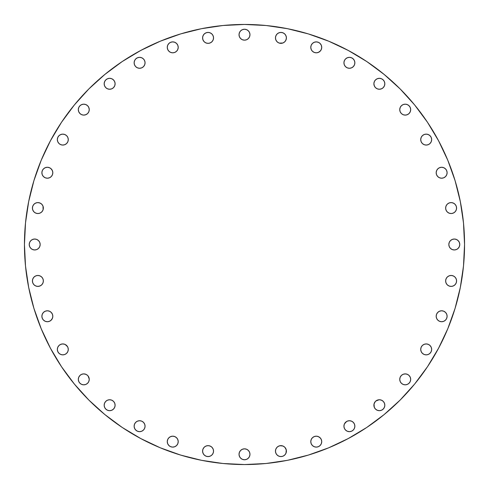 <?xml version="1.0" encoding="UTF-8"?>
<svg xmlns="http://www.w3.org/2000/svg" width="489" height="489" viewBox="0 0 489 489"><rect width="100%" height="100%" fill="white"/><g stroke="black" fill="none" stroke-linecap="round" stroke-linejoin="round"><path stroke-width="0.73" d="M49.261 311.132L47.354 310.79A5.465 5.465 0 0 1 52.818 316.255A5.465 5.465 0 0 1 47.354 321.725A5.465 5.465 0 0 1 41.889 316.255A5.465 5.465 0 0 1 47.354 310.79L45.263 311.206L43.49 312.392L42.305 314.164L41.889 316.255L42.305 318.345L43.49 320.124L45.263 321.304L47.354 321.725L49.444 321.304L51.217 320.124L52.402 318.345L52.818 316.255L52.402 314.164L51.217 312.392L49.444 311.206L47.354 310.79L45.263 311.206L43.49 312.392L42.305 314.164L41.889 316.255L42.305 318.345L43.49 320.124M62.806 354.867A5.465 5.465 0 0 1 57.341 349.397A5.465 5.465 0 0 1 62.806 343.932L60.715 344.348L58.943 345.534L57.757 347.306L57.341 349.397L57.757 351.493L58.943 353.266L60.715 354.452L62.806 354.867L64.903 354.452L66.675 353.266L67.861 351.493L68.277 349.397L67.861 347.306L66.675 345.534L64.903 344.348L62.806 343.932A5.465 5.465 0 0 1 68.277 349.397A5.465 5.465 0 0 1 62.806 354.867L64.676 354.537M87.519 375.363L86.095 374.403L83.784 373.889A5.465 5.465 0 0 1 89.249 379.354A5.465 5.465 0 0 1 83.784 384.825A5.465 5.465 0 0 1 78.319 379.354A5.465 5.465 0 0 1 83.784 373.889A5.465 5.465 0 0 0 78.319 379.348L78.735 381.451A5.465 5.465 0 0 0 83.784 384.825L85.875 384.409L87.653 383.223L88.833 381.451L89.249 379.354L88.833 377.264L87.653 375.491L85.875 374.305L83.784 373.889L81.694 374.305L79.921 375.491L78.735 377.264L78.319 379.354L78.735 381.451L79.921 383.223L81.694 384.409L83.784 384.825L85.667 384.488M78.319 379.366A5.465 5.465 0 0 0 78.735 381.444L79.921 383.223L81.694 384.409M104.591 407.306L105.777 409.079L107.549 410.265L109.646 410.681A5.465 5.465 0 0 1 104.175 405.216A5.465 5.465 0 0 1 109.646 399.751L107.549 400.167L105.777 401.347L104.591 403.125L104.175 405.216L104.591 407.306L105.777 409.079L107.549 410.265L109.646 410.681L111.737 410.265L113.509 409.079L114.695 407.306L115.111 405.216L114.695 403.125L113.509 401.347L111.737 400.167L109.646 399.751A5.465 5.465 0 0 1 115.111 405.216A5.465 5.465 0 0 1 109.646 410.681L111.553 410.338M134.548 428.285L135.734 430.057L137.507 431.243L139.603 431.659A5.465 5.465 0 0 1 134.133 426.194A5.465 5.465 0 0 1 139.603 420.723L137.507 421.139L135.734 422.325L134.548 424.097L134.133 426.194L134.548 428.285L135.734 430.057L137.507 431.243L139.603 431.659L141.694 431.243L143.466 430.057L144.652 428.285L145.068 426.194L144.652 424.097L143.466 422.325L141.694 421.139L139.603 420.723L137.507 421.139L135.734 422.325L134.548 424.097L134.133 426.194M168.876 445.51L170.655 446.695L172.745 447.111A5.465 5.465 0 0 1 167.275 441.646A5.465 5.465 0 0 1 172.745 436.182L170.655 436.598L168.876 437.783L167.696 439.556L167.275 441.646L167.696 443.737L168.876 445.51L170.655 446.695L172.745 447.111L174.836 446.695L176.608 445.51L177.794 443.737L178.21 441.646L177.794 439.556L176.608 437.783L174.836 436.598L172.745 436.182L170.655 436.598L168.876 437.783L167.696 439.556L167.275 441.646M203.021 449.018L202.599 451.115L203.021 453.205L204.2 454.978L205.979 456.164L208.069 456.579A5.465 5.465 0 0 1 202.599 451.115A5.465 5.465 0 0 1 208.069 445.644L205.979 446.06L204.2 447.246L203.021 449.018L202.599 451.115L203.021 453.205L204.2 454.978L205.979 456.164L208.069 456.579L210.16 456.164L211.933 454.978L213.118 453.205L213.534 451.115L213.118 449.018L211.933 447.246L210.16 446.06L208.069 445.644A5.465 5.465 0 0 1 213.534 451.115A5.465 5.465 0 0 1 208.069 456.579L210.105 456.182M239.035 454.299A5.465 5.465 0 0 1 244.5 448.835A5.465 5.465 0 0 1 249.965 454.299L249.549 452.209L248.363 450.436L246.59 449.25L244.5 448.835L242.41 449.25L240.637 450.436L239.451 452.209L239.035 454.299L239.451 456.39L240.637 458.162L242.41 459.348L244.5 459.764L246.59 459.348L248.363 458.162L249.549 456.39L249.965 454.299A5.465 5.465 0 0 1 244.5 459.764A5.465 5.465 0 0 1 239.035 454.299M275.839 449.122L275.466 451.115A5.465 5.465 0 0 1 280.93 445.644A5.465 5.465 0 0 1 286.401 451.115L285.979 449.018L284.8 447.246L283.021 446.06L280.93 445.644L278.84 446.06L277.067 447.246L275.882 449.018L275.466 451.115L275.882 453.205L277.067 454.978L278.84 456.164L280.93 456.579L283.021 456.164L284.8 454.978L285.979 453.205L286.267 449.929L284.922 447.374M316.255 436.182L314.164 436.598L312.392 437.783A5.465 5.465 0 0 0 310.79 441.646A5.465 5.465 0 0 1 316.255 436.182A5.465 5.465 0 0 1 321.725 441.646L321.304 439.556L320.124 437.783L318.345 436.598L316.255 436.182A5.465 5.465 0 0 0 312.398 437.777M321.725 441.64A5.465 5.465 0 0 0 320.124 437.783M344.262 424.324L343.932 426.194A5.465 5.465 0 0 1 349.397 420.723A5.465 5.465 0 0 1 354.867 426.194L354.452 424.097L353.266 422.325L351.493 421.139L349.397 420.723L347.306 421.139L345.534 422.325L344.348 424.097L343.932 426.194L344.348 428.285L345.534 430.057L347.306 431.243L349.397 431.659L351.493 431.243L353.266 430.057L354.452 428.285L354.867 426.194L354.537 424.324M384.825 405.21A5.465 5.465 0 0 0 384.409 403.125L383.223 401.347L381.451 400.167L379.354 399.751L377.264 400.167L375.491 401.347L374.305 403.125L373.889 405.216A5.465 5.465 0 0 1 379.354 399.751A5.465 5.465 0 0 1 384.825 405.216L384.409 403.125A5.465 5.465 0 0 0 375.839 401.029A204.335 204.335 0 0 1 375.79 401.072L375.595 401.249M400.124 377.367L399.751 379.354A5.465 5.465 0 0 1 405.216 373.889A5.465 5.465 0 0 1 410.681 379.354L410.265 377.264L409.079 375.491L407.306 374.305L405.216 373.889L403.125 374.305L401.347 375.491L400.167 377.264L399.751 379.354L400.167 381.451L401.347 383.223L403.125 384.409L405.216 384.825L407.306 384.409L409.079 383.223L410.265 381.451L410.681 379.354L410.338 377.447M421.053 347.532L420.723 349.397A5.465 5.465 0 0 1 426.194 343.932A5.465 5.465 0 0 1 431.659 349.397L431.243 347.306L430.057 345.534L428.285 344.348L426.194 343.932L424.097 344.348L422.325 345.534L421.139 347.306L420.723 349.397L421.139 351.493L422.325 353.266L424.097 354.452L426.194 354.867L428.285 354.452L430.057 353.266L431.243 351.493L431.659 349.397L431.304 347.453M445.51 320.124L446.695 318.345L447.111 316.255A5.465 5.465 0 0 1 441.646 321.725A5.465 5.465 0 0 1 436.182 316.255A5.465 5.465 0 0 1 441.646 310.79A5.465 5.465 0 0 1 447.111 316.255L446.695 314.164L445.51 312.392L443.737 311.206L441.646 310.79L439.556 311.206L437.783 312.392L436.598 314.164L436.182 316.255L436.598 318.345L437.783 320.124L439.556 321.304L441.646 321.725L443.737 321.304L445.51 320.124L446.695 318.345L447.111 316.255L446.738 314.268M449.018 285.979L451.115 286.401L453.205 285.979L454.978 284.8L456.164 283.021L456.579 280.93A5.465 5.465 0 0 1 451.115 286.401A5.465 5.465 0 0 1 445.644 280.93A5.465 5.465 0 0 1 451.115 275.466A5.465 5.465 0 0 1 456.579 280.93L456.164 278.84L454.978 277.067L453.205 275.882L451.115 275.466L449.018 275.882L447.246 277.067L446.06 278.84L445.644 280.93L446.06 283.021L447.246 284.8L449.018 285.979L451.115 286.401L453.205 285.979L454.978 284.8L456.164 283.021L456.579 280.93L456.182 278.895M452.209 239.451L450.436 240.637L449.25 242.41L448.835 244.5A5.465 5.465 0 0 1 454.299 239.035A5.465 5.465 0 0 1 459.764 244.5L459.348 242.41L458.162 240.637L456.39 239.451L454.299 239.035L452.209 239.451L450.436 240.637L449.25 242.41L448.835 244.5L449.25 246.59L450.436 248.363L452.209 249.549L454.299 249.965L456.39 249.549L458.162 248.363L459.348 246.59L459.764 244.5A5.465 5.465 0 0 1 454.299 249.965A5.465 5.465 0 0 1 448.835 244.5L449.25 246.59M456.182 210.105L456.579 208.069A5.465 5.465 0 0 1 451.115 213.534A5.465 5.465 0 0 1 445.644 208.069A5.465 5.465 0 0 1 451.115 202.599A5.465 5.465 0 0 1 456.579 208.069L456.164 205.979L454.978 204.2L453.205 203.021L451.115 202.599L449.018 203.021L447.246 204.2L446.06 205.979L445.644 208.069L446.06 210.16L447.246 211.933L449.018 213.118L451.115 213.534L453.205 213.118L454.978 211.933L456.164 210.16L456.579 208.069L456.164 205.979L454.978 204.2L453.205 203.021L451.115 202.599L449.018 203.021M441.646 167.275L439.556 167.696L437.783 168.876L436.598 170.655L436.182 172.745A5.465 5.465 0 0 1 441.646 167.275A5.465 5.465 0 0 1 447.111 172.745L446.695 170.655L445.51 168.876L443.737 167.696L441.646 167.275L439.556 167.696L437.783 168.876L436.598 170.655L436.182 172.745L436.598 174.836L437.783 176.608L439.556 177.794L441.646 178.21L443.737 177.794L445.51 176.608L446.695 174.836L447.111 172.745L446.695 170.655L445.51 168.876M426.194 134.133L424.097 134.548L422.325 135.734L421.139 137.507L420.723 139.603A5.465 5.465 0 0 1 426.194 134.133A5.465 5.465 0 0 1 431.659 139.603L431.243 137.507L430.057 135.734L428.285 134.548L426.194 134.133L424.097 134.548L422.325 135.734L421.139 137.507L420.723 139.603L421.139 141.694L422.325 143.466L424.097 144.652L426.194 145.068L428.285 144.652L430.057 143.466L431.243 141.694L431.659 139.603L431.243 137.507L430.057 135.734L428.285 134.548M410.338 111.553L410.681 109.646A5.465 5.465 0 0 1 405.216 115.111A5.465 5.465 0 0 1 399.751 109.646A5.465 5.465 0 0 1 405.216 104.175A5.465 5.465 0 0 1 410.681 109.646L410.265 107.549L409.079 105.777L407.306 104.591L405.216 104.175L403.125 104.591L401.347 105.777L400.167 107.549L399.751 109.646L400.167 111.737L401.347 113.509L403.125 114.695L405.216 115.111L407.306 114.695L409.079 113.509L410.265 111.737L410.681 109.646L410.265 107.549L409.079 105.777L407.306 104.591M384.409 81.694L383.223 79.921L381.451 78.735L379.354 78.319L377.264 78.735L375.491 79.921L374.305 81.694L373.889 83.784L374.305 85.875L375.491 87.653L377.264 88.833L379.354 89.249L381.451 88.833L383.223 87.653L384.409 85.875L384.825 83.784L384.409 81.694L383.223 79.921L381.451 78.735L379.354 78.319A5.465 5.465 0 0 0 373.889 83.784A5.465 5.465 0 0 1 379.354 78.319A5.465 5.465 0 0 1 384.825 83.784A5.465 5.465 0 0 0 379.366 78.319M343.932 62.806A5.465 5.465 0 0 1 349.397 57.341A5.465 5.465 0 0 1 354.867 62.806L354.452 60.715L353.266 58.943L351.493 57.757L349.397 57.341L347.306 57.757L345.534 58.943L344.348 60.715L343.932 62.806L344.348 64.903L345.534 66.675L347.306 67.861L349.397 68.277L351.493 67.861L353.266 66.675L354.452 64.903L354.867 62.806A5.465 5.465 0 0 1 349.397 68.277A5.465 5.465 0 0 1 343.932 62.806L344.262 64.676M312.392 43.49L311.206 45.263L310.79 47.354A5.465 5.465 0 0 1 316.255 41.889A5.465 5.465 0 0 1 321.725 47.354A5.465 5.465 0 0 0 316.255 41.889L314.164 42.305L312.392 43.49A5.465 5.465 0 0 0 310.79 47.354L311.206 49.444L312.392 51.217L314.164 52.402L316.255 52.818L318.345 52.402L320.124 51.217L321.304 49.444L321.725 47.354L321.304 45.263L320.124 43.49L318.345 42.305L316.255 41.889L314.164 42.305L312.392 43.49L311.206 45.263L310.79 47.354L311.132 49.261M284.922 41.626L285.888 40.196L286.401 37.885A5.465 5.465 0 0 1 280.93 43.356A5.465 5.465 0 0 1 275.466 37.885A5.465 5.465 0 0 1 280.93 32.421A5.465 5.465 0 0 1 286.401 37.885L285.979 35.795L284.8 34.022L283.021 32.836L280.93 32.421L278.84 32.836L277.067 34.022L275.882 35.795L275.466 37.885L275.882 39.982L277.067 41.754L278.84 42.94L280.93 43.356L283.021 42.94L284.8 41.754L285.979 39.982L286.401 37.885L285.979 35.795L284.8 34.022L283.021 32.836L280.93 32.421L278.84 32.836M239.451 36.791L240.637 38.564L242.41 39.75L244.5 40.165A5.465 5.465 0 0 1 239.035 34.701A5.465 5.465 0 0 1 244.5 29.236L242.41 29.652L240.637 30.838L239.451 32.61L239.035 34.701L239.451 36.791L240.637 38.564L242.41 39.75L244.5 40.165L246.59 39.75L248.363 38.564L249.549 36.791L249.965 34.701L249.549 32.61L248.363 30.838L246.59 29.652L244.5 29.236A5.465 5.465 0 0 1 249.965 34.701A5.465 5.465 0 0 1 244.5 40.165L246.59 39.75M210.105 32.818L208.069 32.421A5.465 5.465 0 0 1 213.534 37.885A5.465 5.465 0 0 1 208.069 43.356A5.465 5.465 0 0 1 202.599 37.885A5.465 5.465 0 0 1 208.069 32.421L205.979 32.836L204.2 34.022L203.021 35.795L202.599 37.885L203.021 39.982L204.2 41.754L205.979 42.94L208.069 43.356L210.16 42.94L211.933 41.754L213.118 39.982L213.534 37.885L213.118 35.795L211.933 34.022L210.16 32.836L208.069 32.421L205.979 32.836L204.2 34.022L203.021 35.795L202.599 37.885L203.021 39.982M167.275 47.354L167.696 49.444L168.876 51.217L170.655 52.402L172.745 52.818A5.465 5.465 0 0 1 167.275 47.354A5.465 5.465 0 0 1 172.745 41.889L170.655 42.305L168.876 43.49L167.696 45.263L167.275 47.354L167.696 49.444L168.876 51.217L170.655 52.402L172.745 52.818L174.836 52.402L176.608 51.217L177.794 49.444L178.21 47.354L177.794 45.263L176.608 43.49L174.836 42.305L172.745 41.889L170.655 42.305L168.876 43.49M134.133 62.806L134.548 64.903L135.734 66.675L137.507 67.861L139.603 68.277A5.465 5.465 0 0 1 134.133 62.806A5.465 5.465 0 0 1 139.603 57.341L137.507 57.757L135.734 58.943L134.548 60.715L134.133 62.806L134.548 64.903L135.734 66.675L137.507 67.861L139.603 68.277L141.694 67.861L143.466 66.675L144.652 64.903L145.068 62.806L144.652 60.715L143.466 58.943L141.694 57.757L139.603 57.341L137.507 57.757L135.734 58.943L134.548 60.715M111.553 78.662L109.646 78.319A5.465 5.465 0 0 1 115.111 83.784A5.465 5.465 0 0 1 109.646 89.249A5.465 5.465 0 0 1 104.175 83.784A5.465 5.465 0 0 1 109.646 78.319L107.549 78.735L105.777 79.921L104.591 81.694L104.175 83.784L104.591 85.875L105.777 87.653L107.549 88.833L109.646 89.249L111.737 88.833L113.509 87.653L114.695 85.875L115.111 83.784L114.695 81.694L113.509 79.921L111.737 78.735L109.646 78.319L107.549 78.735L105.777 79.921L104.591 81.694M83.784 115.111A5.465 5.465 0 0 1 78.319 109.646A5.465 5.465 0 0 1 83.784 104.175L81.694 104.591L79.921 105.777L78.735 107.549L78.319 109.646L78.735 111.737L79.921 113.509L81.694 114.695L83.784 115.111L85.875 114.695L87.653 113.509L88.833 111.737L89.249 109.646L88.833 107.549L87.653 105.777L85.875 104.591L83.784 104.175A5.465 5.465 0 0 1 89.249 109.646A5.465 5.465 0 0 1 83.784 115.111L86.095 114.597L87.519 113.637M62.806 145.068A5.465 5.465 0 0 1 57.341 139.603A5.465 5.465 0 0 1 62.806 134.133L60.715 134.548L58.943 135.734L57.757 137.507L57.341 139.603L57.757 141.694L58.943 143.466L60.715 144.652L62.806 145.068L64.903 144.652L66.675 143.466L67.861 141.694L68.277 139.603L67.861 137.507L66.675 135.734L64.903 134.548L62.806 134.133A5.465 5.465 0 0 1 68.277 139.603A5.465 5.465 0 0 1 62.806 145.068L64.676 144.738M43.49 168.876L42.305 170.655L41.889 172.745L42.305 174.836L43.49 176.608L45.263 177.794L47.354 178.21A5.465 5.465 0 0 1 41.889 172.745A5.465 5.465 0 0 1 47.354 167.275L45.263 167.696L43.49 168.876L42.305 170.655L41.889 172.745L42.305 174.836L43.49 176.608L45.263 177.794L47.354 178.21L49.444 177.794L51.217 176.608L52.402 174.836L52.818 172.745L52.402 170.655L51.217 168.876L49.444 167.696L47.354 167.275A5.465 5.465 0 0 1 52.818 172.745A5.465 5.465 0 0 1 47.354 178.21L49.261 177.868M41.626 204.078L40.196 203.112L37.885 202.599A5.465 5.465 0 0 1 43.356 208.069A5.465 5.465 0 0 1 37.885 213.534A5.465 5.465 0 0 1 32.421 208.069A5.465 5.465 0 0 1 37.885 202.599L35.795 203.021L34.022 204.2L32.836 205.979L32.421 208.069L32.836 210.16L34.022 211.933L35.795 213.118L37.885 213.534L39.982 213.118L41.754 211.933L42.94 210.16L43.356 208.069L42.94 205.979L41.754 204.2L39.982 203.021L37.885 202.599L35.795 203.021L34.022 204.2L32.836 205.979L32.421 208.069L32.836 210.16M32.836 278.84L32.421 280.93L32.836 283.021L34.022 284.8L35.795 285.979L37.885 286.401A5.465 5.465 0 0 1 32.421 280.93A5.465 5.465 0 0 1 37.885 275.466L35.795 275.882L34.022 277.067L32.836 278.84L32.421 280.93L32.836 283.021L34.022 284.8L35.795 285.979L37.885 286.401L39.982 285.979L41.754 284.8L42.94 283.021L43.356 280.93L42.94 278.84L41.754 277.067L39.982 275.882L37.885 275.466A5.465 5.465 0 0 1 43.356 280.93A5.465 5.465 0 0 1 37.885 286.401L40.196 285.888L41.626 284.922M36.791 249.549L38.564 248.363L39.75 246.59L40.165 244.5A5.465 5.465 0 0 1 34.701 249.965A5.465 5.465 0 0 1 29.236 244.5A5.465 5.465 0 0 1 34.701 239.035A5.465 5.465 0 0 1 40.165 244.5L39.75 242.41L38.564 240.637L36.791 239.451L34.701 239.035L32.61 239.451L30.838 240.637L29.652 242.41L29.236 244.5L29.652 246.59L30.838 248.363L32.61 249.549L34.701 249.965L36.791 249.549L38.564 248.363L39.75 246.59L40.165 244.5L39.75 242.41M52.818 316.065L52.488 314.384A204.335 204.335 0 0 1 52.476 314.354A204.335 204.335 0 0 0 52.506 314.433A204.335 204.335 0 0 1 52.488 314.384L52.445 314.256M43.289 280.081A204.335 204.335 0 0 1 43.27 279.983A204.335 204.335 0 0 1 43.252 279.879A204.335 204.335 0 0 0 43.289 280.081L43.111 279.323M67.763 347.086L67.586 346.744A204.335 204.335 0 0 1 67.543 346.664A204.335 204.335 0 0 1 67.494 346.579A204.335 204.335 0 0 0 67.543 346.664L65.123 344.445M89.242 379.091L88.026 375.907A204.335 204.335 0 0 1 87.971 375.839A204.335 204.335 0 0 1 87.928 375.79L87.751 375.595M113.369 401.212L113.21 401.072A204.335 204.335 0 0 1 113.161 401.029A204.335 204.335 0 0 1 113.093 400.974L112.238 400.405M143.112 422.001L142.421 421.506A204.335 204.335 0 0 1 142.336 421.457A204.335 204.335 0 0 1 142.256 421.414L141.914 421.237M174.732 436.555L174.616 436.512A204.335 204.335 0 0 1 174.567 436.494L174.646 436.524A204.335 204.335 0 0 1 174.616 436.512A5.465 5.465 0 0 0 172.751 436.182A5.465 5.465 0 0 1 178.21 441.646A5.465 5.465 0 0 1 172.745 447.111L174.732 446.738M209.634 445.876L209.017 445.73A204.335 204.335 0 0 1 208.919 445.711L209.017 445.73A204.335 204.335 0 0 0 209.121 445.748A204.335 204.335 0 0 1 209.017 445.73L209.121 445.748M282.856 445.992L279.983 445.73A204.335 204.335 0 0 1 279.879 445.748A204.335 204.335 0 0 0 280.081 445.711A204.335 204.335 0 0 1 279.983 445.73L279.323 445.889M316.065 436.182L314.384 436.512A204.335 204.335 0 0 1 314.354 436.524A204.335 204.335 0 0 0 314.433 436.494A204.335 204.335 0 0 1 314.384 436.512L314.256 436.555M347.086 421.237L346.744 421.414A204.335 204.335 0 0 1 346.664 421.457A204.335 204.335 0 0 1 346.579 421.506A204.335 204.335 0 0 0 346.664 421.457L344.445 423.877M401.212 375.631L401.072 375.79A204.335 204.335 0 0 1 401.029 375.839A204.335 204.335 0 0 1 400.974 375.907L400.405 376.762M422.001 345.888L421.506 346.579A204.335 204.335 0 0 1 421.457 346.664A204.335 204.335 0 0 1 421.414 346.744L421.237 347.086M445.876 279.366L445.73 279.983A204.335 204.335 0 0 1 445.711 280.081L445.73 279.983A204.335 204.335 0 0 0 445.748 279.879A204.335 204.335 0 0 1 445.73 279.983L445.748 279.879M464.55 244.5A220.05 220.05 0 0 1 244.5 464.55A220.05 220.05 0 0 1 24.45 244.5L25.507 222.929L28.68 201.572L33.924 180.624L41.198 160.288L50.434 140.771L61.535 122.244L74.401 104.903L88.9 88.9L104.903 74.401L122.244 61.535L140.771 50.434L160.288 41.198L180.624 33.924L201.572 28.68L222.929 25.507L244.5 24.45L266.071 25.507L287.428 28.68L308.376 33.924L328.712 41.198L348.229 50.434L366.756 61.535L384.097 74.401L400.1 88.9L414.599 104.903L427.465 122.244L438.566 140.771L447.802 160.288L455.076 180.624L460.32 201.572L463.493 222.929L464.55 244.5L463.493 266.071L460.32 287.428L455.076 308.376L447.802 328.712L438.566 348.229L427.465 366.756L414.599 384.097L400.1 400.1L384.097 414.599L366.756 427.465L348.229 438.566L328.712 447.802L308.376 455.076L287.428 460.32L266.071 463.493L244.5 464.55L222.929 463.493L201.572 460.32L180.624 455.076L160.288 447.802L140.771 438.566L122.244 427.465L104.903 414.599L88.9 400.1L74.401 384.097L61.535 366.756L50.434 348.229L41.198 328.712L33.924 308.376L28.68 287.428L25.507 266.071L24.45 244.5A220.05 220.05 0 0 1 244.5 24.45A220.05 220.05 0 0 1 464.55 244.5M312.392 437.783L311.206 439.556L310.79 441.646L311.206 443.737L312.392 445.51L314.164 446.695L316.255 447.111L318.345 446.695L320.124 445.51L321.304 443.737L321.725 441.646L321.389 439.764M375.363 401.481L374.018 404.03L374.305 407.306L375.491 409.079L377.264 410.265L379.354 410.681L381.451 410.265L383.223 409.079L384.409 407.306L384.825 405.216L384.488 403.333M455.076 308.376L447.802 328.712M366.756 427.465L348.229 438.566M180.624 455.076L160.288 447.802M61.535 366.756L50.434 348.229M33.924 180.624L41.198 160.288M122.244 61.535L140.771 50.434M308.376 33.924L328.712 41.198M427.465 122.244L438.566 140.771M436.836 175.343L437.631 176.45M438.205 176.994L439.256 177.66M440.033 177.972L441.225 178.198M442.068 178.198L443.26 177.972M444.036 177.66L445.088 176.994M445.662 176.45L446.457 175.343M446.738 174.732L447.111 172.745A5.465 5.465 0 0 1 441.646 178.21A5.465 5.465 0 0 1 436.182 172.745M421.237 141.914L422.001 143.112M422.441 143.577L424.097 144.652L426.035 145.068M426.671 145.05L427.997 144.762M428.676 144.469L429.739 143.76M430.271 143.24L431.041 142.128M431.304 141.547L431.659 139.603A5.465 5.465 0 0 1 426.194 145.068A5.465 5.465 0 0 1 420.723 139.603L421.053 141.468M400.405 112.238L401.212 113.369M401.64 113.784L402.795 114.548M403.388 114.799L405.454 115.104L407.215 114.732M407.086 114.781L408.871 113.705M409.33 113.246L410.1 112.097M403.125 104.591L401.347 105.777M399.751 109.646L400.124 111.633M375.595 87.751L377.221 88.815M377.153 88.79L379.091 89.242M379.653 89.242L381.664 88.741L383.119 87.751M383.443 87.415L384.275 86.168M384.488 85.667L384.825 83.784A5.465 5.465 0 0 1 379.354 89.249A5.465 5.465 0 0 1 373.889 83.784L374.403 86.095L375.363 87.519M377.264 78.735L375.491 79.921M344.445 65.123L345.534 66.675L347.086 67.763M347.532 67.947L349.397 68.277L351.267 67.947M351.713 67.763L353.266 66.675L354.354 65.123M354.537 64.676L354.867 62.806M354.452 60.715L353.266 58.943L351.493 57.757L349.397 57.341L347.306 57.757M312.599 51.418L314.384 52.488L316.065 52.818M316.469 52.818L318.308 52.421M318.235 52.451L320.368 50.96L321.242 49.591M321.389 49.236L321.725 47.354A5.465 5.465 0 0 1 316.255 52.818A5.465 5.465 0 0 1 310.79 47.354M320.124 43.49L318.345 42.305L316.255 41.889M311.371 49.811L312.147 50.96M279.323 43.111L282.856 43.008M283.155 42.885L284.696 41.852M275.466 37.885L275.839 39.878M276.12 40.483L276.915 41.596M277.489 42.14L278.541 42.806M248.363 30.838L246.59 29.652M208.069 43.356A5.465 5.465 0 0 0 209.017 43.27L209.634 43.124M210.521 42.775L211.486 42.158M212.171 41.504L212.837 40.569M213.222 39.713L213.491 38.576M213.534 37.659L213.351 36.473M213.051 35.636L212.409 34.56M211.853 33.943L210.735 33.118M176.602 51.223A5.465 5.465 0 0 1 174.616 52.488L174.567 52.506A204.335 204.335 0 0 1 174.616 52.488A204.335 204.335 0 0 1 174.646 52.476L174.732 52.445M175.343 52.164L176.45 51.369M176.994 50.795L177.66 49.744M177.972 48.967L178.198 47.775M178.198 46.932L177.972 45.74M177.66 44.964L176.994 43.912M176.45 43.338L175.343 42.543M174.732 42.262L172.745 41.889A5.465 5.465 0 0 1 178.21 47.354A5.465 5.465 0 0 1 172.745 52.818M141.914 67.763L143.112 66.999M143.577 66.559L144.652 64.903L145.068 62.965M145.05 62.329L144.762 61.003M144.469 60.324L143.76 59.261M143.24 58.729L142.128 57.959M141.547 57.696L139.603 57.341A5.465 5.465 0 0 1 145.068 62.806A5.465 5.465 0 0 1 139.603 68.277L141.468 67.947M112.238 88.595L113.369 87.788M113.784 87.36L114.548 86.205M114.799 85.612L115.104 83.546L114.732 81.785M114.781 81.914L113.705 80.129M113.246 79.67L112.097 78.9M104.591 85.875L105.777 87.653M109.646 89.249L111.633 88.876M87.751 113.405L88.815 111.779M88.79 111.847L89.242 109.909M89.242 109.347L88.741 107.335L87.751 105.881M87.415 105.557L86.168 104.725M85.667 104.512L83.784 104.175M81.694 104.591L79.921 105.777L78.735 107.549L78.319 109.646M78.735 111.737L79.921 113.509M65.123 144.555L66.675 143.466L67.763 141.914M67.947 141.468L68.277 139.603L67.947 137.733M67.763 137.287L66.675 135.734L65.123 134.646M64.676 134.463L62.806 134.133M60.715 134.548L58.943 135.734L57.757 137.507L57.341 139.603L57.757 141.694M51.418 176.401L52.488 174.616L52.818 172.935M52.818 172.531L52.421 170.692M52.451 170.765L50.96 168.632L49.591 167.758M49.236 167.611L47.354 167.275M49.811 177.629L50.96 176.853M43.111 209.677L43.008 206.144M42.885 205.845L41.852 204.304M37.885 213.534L39.878 213.161M40.483 212.88L41.596 212.085M42.14 211.511L42.806 210.459M30.838 240.637L29.652 242.41M42.806 278.541L42.14 277.489M41.596 276.915L40.483 276.12M39.878 275.839L37.885 275.466M41.852 284.696L42.885 283.155M43.008 282.856L43.356 281.01M43.35 281.169L43.252 279.879M52.476 314.354L51.418 312.599M50.96 312.147L49.811 311.371M47.354 321.725L49.236 321.389M49.591 321.242L51.131 320.209M50.96 320.368L52.451 318.235L52.818 316.469M64.676 344.262L62.806 343.932M60.715 344.348L58.943 345.534L57.757 347.306L57.341 349.397L57.757 351.493L58.943 353.266L60.715 354.452M65.123 354.354L66.675 353.266L67.763 351.713M67.947 351.267L68.277 349.397L67.947 347.532M79.921 375.491L78.735 377.264M86.168 384.275L87.415 383.443M87.751 383.119L88.796 381.536M88.741 381.664L89.242 379.653M111.633 400.124L109.646 399.751A5.465 5.465 0 0 1 113.161 401.029L113.148 401.017M105.777 401.347L104.591 403.125M112.097 410.1L113.246 409.33M113.705 408.871L114.781 407.086L115.111 405.32M115.104 405.454L114.799 403.388M114.548 402.795L113.784 401.64M141.468 421.053L139.603 420.723A5.465 5.465 0 0 1 145.068 426.194A5.465 5.465 0 0 1 139.603 431.659L141.547 431.304M142.128 431.041L143.24 430.271M143.76 429.739L144.469 428.676M144.762 427.997L145.05 426.671M145.068 426.035L144.652 424.097L143.577 422.441M175.343 446.457L176.45 445.662M176.994 445.088L177.66 444.036M177.972 443.26L178.198 442.068M178.198 441.225L177.972 440.033M177.66 439.256L176.994 438.205M176.45 437.631L175.343 436.836M210.735 455.882L211.853 455.057M212.409 454.44L213.051 453.364M213.351 452.527L213.534 451.341M213.491 450.424L213.222 449.287M212.837 448.431L212.171 447.496M211.486 446.842L210.521 446.225M240.637 458.162L242.41 459.348M278.541 446.194L277.489 446.86M276.915 447.404L276.12 448.517M278.84 456.164L280.93 456.579L283.021 456.164L284.8 454.978L285.979 453.205L286.401 451.115A5.465 5.465 0 0 1 280.93 456.579A5.465 5.465 0 0 1 275.466 451.115M284.696 447.148L283.155 446.115M314.354 436.524L312.599 437.582M312.147 438.04L311.371 439.189M311.132 439.739L310.79 441.646L311.206 443.737L312.392 445.51L314.164 446.695L316.255 447.111L318.345 446.695L320.124 445.51M321.242 439.409L320.209 437.869M320.368 438.04L318.235 436.549L316.469 436.182M344.348 428.285L345.534 430.057L347.306 431.243L349.397 431.659L351.493 431.243L353.266 430.057L354.452 428.285M354.354 423.877L353.266 422.325L351.713 421.237M351.267 421.053L349.397 420.723L347.532 421.053M375.491 409.079L377.264 410.265M379.354 410.681L381.451 410.265L383.223 409.079L384.409 407.306M384.275 402.832L383.443 401.585M383.119 401.249L381.536 400.204M381.664 400.259L379.653 399.757M379.091 399.757L375.852 401.017M401.347 383.223L403.125 384.409M407.306 384.409L409.079 383.223L410.265 381.451L410.681 379.354A5.465 5.465 0 0 1 405.216 384.825A5.465 5.465 0 0 1 399.751 379.354M410.1 376.903L409.33 375.754M408.871 375.295L407.086 374.219L405.32 373.889M405.454 373.896L403.388 374.201M402.795 374.452L401.64 375.216M428.285 354.452L430.057 353.266L431.243 351.493L431.659 349.397A5.465 5.465 0 0 1 426.194 354.867A5.465 5.465 0 0 1 420.723 349.397L421.139 351.493L422.325 353.266L424.097 354.452L426.194 354.867M431.041 346.872L430.271 345.76M429.739 345.24L428.676 344.531M427.997 344.238L426.671 343.95M426.035 343.932L424.097 344.348L422.441 345.423M436.182 316.255L436.598 318.345L437.783 320.124L439.556 321.304L441.646 321.725M446.457 313.657L445.662 312.55M445.088 312.006L444.036 311.34M443.26 311.028L442.068 310.802M441.225 310.802L440.033 311.028M439.256 311.34L438.205 312.006M437.631 312.55L436.836 313.657M455.882 278.265L455.057 277.147M454.44 276.591L453.364 275.949M452.527 275.649L451.341 275.466M450.424 275.509L449.287 275.778M448.431 276.163L447.496 276.829M446.842 277.514L446.225 278.479M458.162 248.363L459.348 246.59M445.748 209.121A204.335 204.335 0 0 0 445.73 209.017A204.335 204.335 0 0 1 445.748 209.121L445.876 209.634M446.225 210.521L446.842 211.486M447.496 212.171L448.431 212.837M449.287 213.222L450.424 213.491M451.341 213.534L452.527 213.351M453.364 213.051L454.44 212.409M455.057 211.853L455.882 210.735M83.79 104.175A5.465 5.465 0 0 1 87.971 113.161L87.983 113.148M113.148 87.983L113.167 87.965A5.465 5.465 0 0 0 109.652 78.319M176.615 51.217A5.465 5.465 0 0 0 172.745 41.889M384.825 405.216A5.465 5.465 0 0 1 379.354 410.681A5.465 5.465 0 0 1 373.889 405.216M354.867 426.194A5.465 5.465 0 0 1 349.397 431.659A5.465 5.465 0 0 1 343.932 426.194M321.725 441.646A5.465 5.465 0 0 1 316.255 447.111A5.465 5.465 0 0 1 310.79 441.646M172.745 447.111A5.465 5.465 0 0 0 176.615 437.783M176.602 437.777A5.465 5.465 0 0 0 174.616 436.512"/></g></svg>
